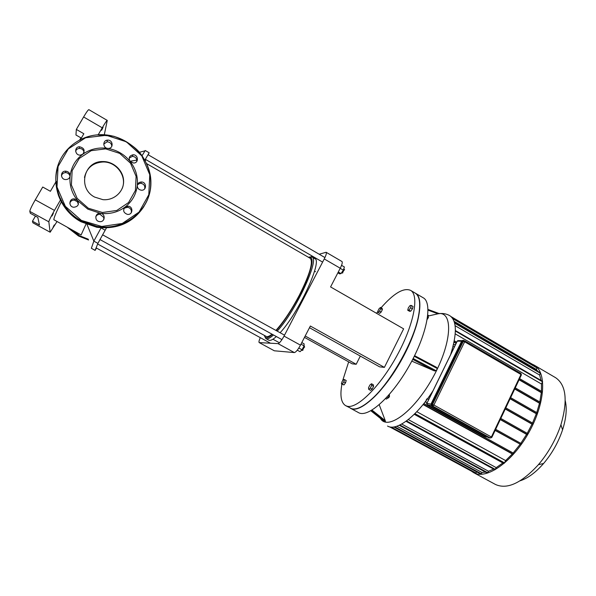 <?xml version="1.0" encoding="UTF-8"?>
<svg xmlns="http://www.w3.org/2000/svg" width="596" height="596" viewBox="0 0 596 596"><rect width="100%" height="100%" fill="white"/><g stroke="black" fill="none" stroke-linecap="round" stroke-linejoin="round"><path stroke-width="0.89" d="M70.105 175.991C70.06 173.16 68.57 171.551 65.642 171.164C60.084 170.873 60.196 179.56 65.746 179.575C68.19 179.478 69.643 178.286 70.105 175.991C69.263 185.021 71.743 193.208 77.554 200.561L74.455 198.908C68.965 198.163 68.22 206.79 73.748 207.259C78.083 206.708 79.35 204.48 77.554 200.561L87.813 209.136L100.478 213.338C95.077 212.422 94.034 220.96 99.465 221.593C104.978 222.643 106.051 213.875 100.478 213.338C109.724 214.404 117.956 212.28 125.153 206.983C122.627 210.314 123.379 212.779 127.41 214.381C132.856 215.26 133.601 206.536 128.118 206.164L125.153 206.983C132.163 201.463 136.208 194.311 137.289 185.512C137.318 188.18 138.674 189.751 141.364 190.206C146.802 190.727 146.892 182.004 141.453 181.989C139.121 182.085 137.728 183.263 137.289 185.512C138.093 176.677 135.687 168.623 130.07 161.352L133.571 163.036C139.039 163.177 138.436 154.439 133.005 154.796C129.325 155.72 128.349 157.903 130.07 161.352C124.229 154.245 116.727 149.916 107.563 148.374L108.442 148.419C113.978 148.344 112.949 139.546 107.474 140.135C102.601 140.269 102.683 147.86 107.563 148.374C98.355 147.115 90.056 149.097 82.665 154.312C85.332 150.468 84.267 147.95 79.462 146.758C73.964 146.869 74.828 155.511 80.296 155.124L82.665 154.312C75.454 159.788 71.267 167.007 70.105 175.991M61.44 175.939C61.969 173.846 63.362 172.743 65.612 172.617C68.056 172.855 69.523 174.129 70.03 176.446M75.625 151.265C76.221 149.566 77.443 148.62 79.305 148.419C81.98 148.531 83.567 149.864 84.058 152.42M103.741 144.076L107.071 141.841C109.984 141.997 111.571 143.487 111.825 146.318M129.176 158.111L132.379 156.361C135.463 156.711 136.938 158.394 136.797 161.412M137.423 184.827L139.583 183.434L140.76 183.315C143.912 183.926 145.223 185.766 144.694 188.835M123.774 208.943L124.594 208.093L127.537 207.281L129.235 207.818C131.142 209.092 131.783 210.79 131.157 212.914M95.77 216.765C96.671 215.037 98.124 214.247 100.135 214.396L103.771 217.436L103.846 219.477M100.135 214.396L100.478 213.338M69.814 203.31C70.462 201.128 71.974 200.062 74.351 200.107L77.413 201.746L78.374 204.301M88.297 208.213L102.46 212.496L116.823 210.448L128.557 202.558L135.419 190.415L136.111 176.386L130.509 163.192L119.677 153.373L105.678 148.881L91.24 150.661L79.253 158.432L72.146 170.694L71.401 184.984L77.182 198.394L88.297 208.213M122.128 188.612C127.499 176.639 116.481 161.352 102.795 161.985C92.79 162.79 86.681 167.953 84.476 177.466M94.66 197.09L102.877 199.653C113.814 200.748 123.7 191.979 123.603 181.422C123.692 170.873 113.821 161.337 102.899 161.561C83.85 160.86 77.376 188.433 94.66 197.09M464.023 340.733L462.332 341.255L431.631 404.282L432.04 405.727L489.703 437.658M377.797 311.224L379.049 308.75L380.509 307.454L380.725 308.631L379.466 311.119L378.006 312.416L377.797 311.224M380.725 308.631L382.386 309.585L382.17 308.408L380.509 307.454M382.386 309.585L381.135 312.073L379.466 311.119M381.135 312.073L379.659 313.369L378.006 312.416M371.718 385.314L370.31 388.115L368.708 389.352L368.507 387.787L369.907 385.001L371.509 383.757L371.718 385.314L373.573 386.335L372.165 389.136L370.31 388.115M372.165 389.136L370.556 390.373L368.708 389.352M373.573 386.335L373.357 384.778L371.509 383.757M410.078 305.532L411.24 305.443L410.644 307.76L408.886 310.158L407.724 310.225L408.327 307.916L410.078 305.532M410.644 307.76L412.454 308.81L413.043 306.493L411.24 305.443M412.454 308.81L410.689 311.201L408.886 310.158M410.689 311.201L409.527 311.268L407.724 310.225M342.26 384.018L341.396 383.861L342.082 381.574L343.631 379.451L344.495 379.592L343.817 381.887L342.26 384.018L343.966 384.949L341.396 383.861M343.817 381.887L345.524 382.818L346.202 380.531L344.495 379.592M345.524 382.818L343.966 384.949M341.925 384.144C339.854 395.595 341.068 402.747 345.568 405.615L351.729 408.729C356.52 409.936 363.143 406.755 371.599 399.193C390.767 382.334 413.967 341.173 418.489 316.007C420.798 303.52 419.681 295.869 415.129 293.046L415.084 293.016M418.489 316.007L418.601 316.424C414.101 341.441 391.065 382.312 372.008 399.074C366.957 403.656 362.48 406.628 358.583 407.999M345.568 405.615L347.021 406.189C356.87 409.318 380.017 386.752 396.981 355.626C414.049 324.544 419.48 295.005 410.54 290.349C403.641 287.466 393.822 293.269 381.067 307.774M377.864 311.604L376.523 313.295M348.667 361.869L342.603 380.859M426.758 403.656C425.656 402.136 425.693 400.534 426.892 398.851M453.437 344.875L455.62 344.428M451.388 352.303L451.701 351.29M430.67 394.284L431.392 393.397M495.12 430.439L520.934 444.586L495.216 430.23M521.388 443.677L495.656 429.299L521.388 443.677L520.934 444.586M520.807 443.35L526.596 434.395L500.253 419.577M527.832 433.665L500.796 418.437L527.832 433.665L527.371 434.566L526.596 434.395M527.222 433.322L532.005 424.158L532.727 424.307L533.197 423.406L505.788 407.865L533.197 423.406M505.259 409.005L532.005 424.158M539.797 401.965L541.317 392.675L542.017 392.764L542.479 391.885L519.608 378.646L542.479 391.885M454.033 342.164L456.134 343.378M519.064 379.794L541.317 392.675M532.526 423.026L536.326 413.758L537.018 413.877L537.488 412.983L510.63 397.644L537.488 412.983M510.094 398.776L536.326 413.758M514.713 388.994L539.499 403.246L540.185 403.343L540.647 402.456L515.257 387.854L540.647 402.456M536.75 412.559L539.499 403.246M520.129 480.801C527.84 478.297 535.67 472.524 543.604 463.472C552.067 453.467 558.392 442.254 562.572 429.82C566.222 418.31 567.109 408.595 565.246 400.676M555.561 377.67L555.628 377.708C566.17 384.934 567.936 400.624 560.918 424.762C555.941 439.498 548.439 452.811 538.404 464.694C521.396 483.177 507.077 489.763 495.455 484.459L473.567 472.606C486.135 480.056 512.068 462.451 528.637 432.882C545.355 403.403 547.009 372.06 534.158 365.117L532.183 364.163M471.302 471.063L473.567 472.606M414.607 413.929L504.313 463.219L502.845 462.958L496.207 467.637L408.282 419.577M406.018 421.29L494.903 469.79L496.207 467.637M399.275 425.283L487.349 473.135L488.519 471.257L493.615 469.082M393.807 426.967L480.994 474.215L482.075 472.516L485.435 472.092M389.59 426.833L475.66 473.418L476.666 471.868M451.112 316.647L532.802 364.529L532.75 365.05M452.245 317.884L537.093 367.598L536.4 369.483L537.793 371.33M454.48 322.607L540.475 372.902L539.656 375.07L541.071 380.442M455.381 330.646L542.598 381.447L455.381 330.542M542.598 381.447L541.488 384.033L541.436 391.281M513.163 453.012L520.077 444.378M513.737 453.332L423.875 403.529L513.737 453.332L513.283 454.234L512.299 453.973L505.632 460.589L416.805 411.694M504.313 463.219L505.632 460.589M482.075 472.516L396.802 426.252M488.519 471.257L401.726 424.039M414.235 414.295L502.845 462.958M423.056 404.55L512.299 453.973M454.063 321.304L536.4 369.483M455.098 325.692L539.656 375.07M455.232 333.879L541.488 384.033M438.656 313.705C442.716 313.109 446.419 313.757 449.757 315.656C456.894 320.551 457.177 333.566 450.606 354.695M433.016 390.738C416.507 416.686 396.258 431.549 387.527 426.051M388.227 397.949L389.277 396.951L389.419 395.759M389.359 395.267L389.076 396.787L387.705 398.135M389.024 394.85L389.449 395.081L389.344 394.478M385.59 398.627L386.417 399.082L388.063 397.875L389.449 395.081M386.893 397.234L388.063 397.875M427.228 319.426L428.323 317.363M428.211 316.826L427.108 319.456M427.377 318.532L428.479 315.478L427.816 315.09M427.518 317.571L427.921 317.802M439.088 313.548L428.032 309.451L439.118 313.548L428.353 315.999M379.22 404.744L385.262 420.649L385.515 421.998L384.591 421.692M350.426 408.238L358.494 412.603C367.725 418.31 391.527 397.346 409.31 365.661C427.213 334.036 432.845 302.775 423.212 297.784L423.16 297.754M436.473 367.292L414.585 355.663L436.473 367.292L437.33 368.544L436.235 370.779L434.439 370.913L411.784 361.139M350.582 408.327C359.544 413.892 383.131 392.727 400.966 360.96C418.913 329.253 424.836 298.075 415.457 293.239L423.212 297.784M309.48 327.711L379.652 366.86L384.398 367.382L403.634 328.85L330.579 286.929L340.249 268.23C342.097 264.505 342.67 262.27 341.977 261.525L326.131 252.279C326.75 252.987 326.131 255.2 324.254 258.94L340.249 268.23M304.481 337.373L352.229 363.836L356.185 364.275L360.319 356.073M305.197 335.995L356.185 364.275M274.316 350.791L259.178 342.573L274.316 350.791L294.357 352.579C295.899 352.236 297.933 349.755 300.466 345.144L310.352 326.027L384.398 367.382M300.466 345.144L284.039 336.092L324.254 258.94M259.178 342.573C258.686 342.111 259.059 340.472 260.296 337.656M319.188 254.231L326.131 252.279M284.039 336.092C281.491 340.726 279.494 343.236 278.034 343.631L294.357 352.579M312.513 256.25L311.067 256.682M259.32 342.611L278.034 343.631M55.868 181.892L50.399 191.294L42.726 187.032L35.261 199.839C31.73 206.03 29.912 209.889 29.807 211.401L30.322 213.293L37.831 217.398L39.463 225.035L32.46 221.22L35.44 216.095M29.807 211.401L48.835 221.809C49.081 220.378 50.951 216.579 54.459 210.41L35.261 199.839M102.244 127.805C105.052 123.007 106.729 120.548 107.265 120.414L88.864 109.657C88.208 109.724 86.457 112.16 83.611 116.965L102.244 127.805L98.206 134.785M60.993 199.116L60.68 199.653M60.412 200.122L54.459 210.41M83.611 116.965L76.34 129.421L83.85 133.757L80.155 140.112M48.835 221.809L50.101 232.187L32.892 222.815L50.101 232.187M56.933 221.69L50.139 232.246M104.293 134.763L107.265 120.414M103.086 127.283L101.64 130.256L103.086 127.283M54.243 224.953L53.037 227.404L54.243 224.953M53.364 213.241L52.023 215.998L53.364 213.241M81.332 138.086L75.953 134.994L76.34 129.421M79.767 139.866L80.937 137.862M32.46 221.22L32.892 222.815M61.299 201.873C56.292 211.952 53.811 217.905 53.849 219.715L81.123 234.951L85.988 224.163M61.85 200.785L61.544 201.388M101.119 227.806L93.84 241.142L91.359 248.286L95.092 250.38L96.507 248.078M101.588 226.979L101.342 227.411M148.218 154.796L149.164 152.792L145.223 150.497L142.094 155.645M106.915 227.083L106.677 227.508M106.438 227.925L97.908 243.369L95.092 250.38M145.297 160.808L145.878 159.624M149.164 152.792L144.888 160.056M308.445 257.271C314.017 256.042 313.131 264.43 305.763 282.444C298.402 299.483 285.544 320.41 276.261 330.601M272.469 334.408C267.79 338.446 265.101 338.789 264.4 335.429M264.661 336.33L265.928 338.595C267.433 339.4 269.943 338.185 273.482 334.967M277.215 331.123C295.735 311.254 320.067 258.56 311.954 256.95L309.346 257.025M275.911 330.407C283.502 322.026 291.288 310.352 299.259 295.37C309.801 274.279 313.459 261.927 310.218 258.306L146.713 163.662M97.647 244.01L266.196 336.412C267.403 337.068 269.34 336.315 272 334.155M265.928 338.595L268.736 340.137C270.264 340.949 272.804 339.75 276.35 336.546M280.105 332.717C298.715 312.922 322.95 260.228 314.725 258.552L311.954 256.95M342.819 272.886L342.335 273.013L344.421 269.422L342.335 273.013L341.389 272.99M343.862 268.58L344.548 269.913M337.872 272.834L339.66 273.869L340.972 273.594L343.348 270.144L344.391 266.986L341.56 265.339M338.282 272.037L340.972 273.594M340.204 268.319L343.348 270.144M302.44 350.381L304.496 346.671M304.325 346.097L304.474 346.716L302.47 350.351L301.457 350.351M300.98 344.145L304.079 345.859L304.094 343.84L301.792 342.573M297.285 350.172L300.041 351.685L302.045 349.792L304.079 345.859M298.812 348.012L302.045 349.792M81.369 220.401L101.715 226.473L122.277 223.463L139.024 212.116L148.791 194.743L149.767 174.717L141.788 155.861L126.345 141.796L106.334 135.292L85.615 137.758L68.346 148.866L58.08 166.478L57 187.047L65.351 206.335L81.369 220.401M81.123 220.863L97.029 226.42C124.877 231.345 151.228 209.494 150.9 182.734C151.175 155.996 124.862 132.185 97.088 134.875C77.249 136.603 60.151 151.555 56.546 170.814C52.888 190.057 63.273 211.059 81.123 220.863M58.363 165.561C50.712 185.9 60.948 211.126 80.974 221.749L96.753 227.262C117.338 229.698 133.087 222.748 144.001 206.402M96.88 226.875C109.761 228.797 121.338 226.212 131.604 219.119M56.337 181.437C57.432 198.855 65.716 212.183 81.198 221.407M68.801 228.194L78.754 235.725M78.56 236.031L88.558 239.987L78.56 236.031L67.713 227.605L78.56 236.031M69.352 228.499L78.672 235.36L88.305 239.227M70.946 229.371L78.881 234.966M488.906 437.844L431.586 406.047L488.914 437.851L490.426 437.837L489.323 438M431.593 406.055L431.012 404.051L431.772 406.092L431.012 404.051L461.691 341.068L463.032 340.264M462.153 340.51L431.459 404.185L462.161 341.15L463.904 340.726M463.733 340.629L463.39 340.301L462.161 341.15M431.772 406.092L489.309 437.74L431.772 406.092M463.39 340.301L463.762 340.458M490.232 437.784L489.309 437.74M431.951 405.921L431.459 404.185M487.543 437.092L484.034 436.227L427.317 404.781L431.064 405.533M432.04 405.727L489.398 437.553M430.968 404.148L426.915 403.358L457.274 341.135L461.609 341.232M427.317 404.781L426.915 403.358L427.317 404.781M462.332 341.255L464.657 341.784L464.738 340.86L463.338 341.277L432.577 404.468L432.987 405.913L433.888 405.042L431.631 404.282M484.332 436.324L483.93 436.168M491.849 437.352L491.402 436.987L490.463 437.814L490.925 437.926M426.863 403.35L457.177 341.225L458.331 340.607L461.96 340.681M464.805 340.927L520.986 373.536L521.373 374.914M427.213 404.721L483.974 436.205L487.632 437.144M433.888 405.042L464.657 341.784L520.964 374.482L491.402 436.987L433.888 405.042M428.882 399.216L427.384 398.94M453.012 346.596L454.532 346.656M527.371 434.566L500.357 419.368M505.356 408.789L532.727 424.307M510.191 398.56L537.018 413.877M514.825 388.763L540.185 403.343M542.531 381.79L455.374 331.033M540.468 373.342L454.621 323.144M537.085 368.03L452.774 318.644M532.802 364.953L452.051 317.646M504.06 463.323L414.443 414.093M513.283 454.234L423.22 404.356M391.155 427.079L476.1 473.068M481.441 473.857L394.671 426.818M487.804 472.77L399.894 424.993M495.365 469.425L406.524 420.925M504.559 462.898L414.905 413.631M454.092 341.88L456.253 343.125M519.183 379.548L542.017 392.764M454.301 340.815L456.7 342.208L454.294 340.83M428.047 310.151L438.045 313.854M384.681 421.767L370.861 410.778L384.621 421.73M385.262 420.649L372.008 410.108M371.174 410.599L385.515 421.998M412.708 359.373L434.439 370.913M436.235 370.779L413.147 358.524M414.272 356.296L437.33 368.544M439.036 313.526C453.601 312.334 451.634 344.138 432.592 378.013C413.728 411.992 387.303 430.96 380.412 418.377M139.471 152.285L144.962 150.833M129.988 161.255L136.842 160.123M87.083 224.603L93.84 241.142L97.908 243.369M100.329 226.867L100.635 227.352M100.91 227.784L105.127 230.242M95.107 250.327L91.359 248.286M65.642 171.164L65.612 172.617M79.462 146.758L79.305 148.419M107.474 140.135L107.071 141.841M133.005 154.796L132.379 156.361M141.453 181.989L140.76 183.315M128.118 206.164L127.537 207.281M74.455 198.908L74.351 200.107M58.117 166.359C55.011 175.269 55.123 184.939 58.453 195.376C62.714 206.79 70.224 215.581 80.974 221.757L96.753 227.262L97.029 226.42C121.994 230.749 146.445 213.74 150.252 190.176C152.04 176.215 148.389 163.52 139.308 152.092C133.467 145.677 124.951 140.395 113.776 136.246L97.088 134.875M102.795 161.985L102.899 161.561M431.02 404.036L461.691 341.068M489.525 437.613L490.59 437.874L491.871 437.3L521.418 374.832L520.986 373.536L464.411 340.741M457.639 340.718L457.229 341.135M372.008 399.074L371.599 399.193M415.129 293.046L410.54 290.349M562.572 429.82L560.918 424.762M543.604 463.472L538.404 464.694M534.158 365.117L555.628 377.708M455.381 330.534L542.531 381.291M389.531 396.228L389.412 395.826M388.681 397.785L388.287 397.905M428.42 317.817L428.315 317.415M106.431 140.343L107.302 140.85M324.932 257.569L148.002 154.669M322.607 262.098L145.32 159.303M315.537 271.709L314.546 271.135M278.637 342.342L272.938 339.221M270.472 343.221L96.105 247.854M304.616 347.185L304.474 346.716M302.947 350.225L302.47 350.351M284.523 335.161L102.564 234.794M281.96 339.631L99.927 239.54"/></g></svg>
